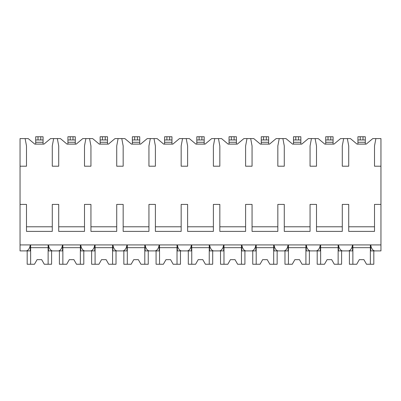 <?xml version="1.0" encoding="UTF-8"?>
<svg xmlns="http://www.w3.org/2000/svg" width="401" height="401" viewBox="0 0 401 401"><rect width="100%" height="100%" fill="white"/><g stroke="black" fill="none" stroke-linecap="round" stroke-linejoin="round"><path stroke-width="0.6" d="M20.05 166.204L26.496 166.204L26.496 145.949L25.113 138.586L20.05 138.586L20.05 250.906L26.346 250.906C28.391 250.334 29.709 248.339 30.296 244.921L30.296 250.906L25.113 250.906M20.05 204.415L26.496 204.415L26.496 231.387L52.275 231.387L52.275 204.415L58.716 204.415L58.716 231.387L84.496 231.387L84.496 204.415L90.942 204.415L90.942 231.387L116.721 231.387L116.721 204.415L123.162 204.415L123.162 231.387L148.941 231.387L148.941 204.415L155.387 204.415L155.387 231.387L181.167 231.387L181.167 204.415L187.613 204.415L187.613 231.387L213.387 231.387L213.387 204.415L219.833 204.415L219.833 231.387L245.612 231.387L245.612 204.415L252.059 204.415L252.059 231.387L277.838 231.387L277.838 204.415L284.279 204.415L284.279 231.387L310.058 231.387L310.058 204.415L316.504 204.415L316.504 231.387L342.284 231.387L342.284 204.415L348.725 204.415L348.725 231.387L374.504 231.387L374.504 204.415L380.95 204.415L380.95 250.906L374.654 250.906C372.609 250.334 371.291 248.339 370.704 244.921L370.704 250.906L375.887 250.906M25.113 138.586L28.2 138.586L34.782 144.109L43.99 144.109L50.571 138.586L60.421 138.586L67.002 144.109L76.21 144.109L82.791 138.586L92.646 138.586L99.227 144.109L108.435 144.109L115.017 138.586L124.866 138.586L131.448 144.109L140.656 144.109L147.237 138.586L157.092 138.586L163.673 144.109L172.881 144.109L179.463 138.586L189.312 138.586L195.899 144.109L205.101 144.109L211.688 138.586L221.537 138.586L228.119 144.109L237.327 144.109L243.908 138.586L253.763 138.586L260.344 144.109L269.552 144.109L276.134 138.586L285.983 138.586L292.565 144.109L301.773 144.109L308.354 138.586L318.209 138.586L324.79 144.109L333.998 144.109L340.579 138.586L350.429 138.586L357.01 144.109L366.218 144.109L372.8 138.586L375.887 138.586L374.504 145.949L374.504 166.204L380.95 166.204L380.95 204.415M20.05 244.921L380.95 244.921M52.275 226.786L26.496 226.786M374.504 226.786L348.725 226.786M342.284 226.786L316.504 226.786M310.058 226.786L284.279 226.786M277.838 226.786L252.059 226.786M245.612 226.786L219.833 226.786M213.387 226.786L187.613 226.786M181.167 226.786L155.387 226.786M148.941 226.786L123.162 226.786M116.721 226.786L90.942 226.786M84.496 226.786L58.716 226.786M375.887 138.586L380.95 138.586L380.95 166.204M365.301 139.964L357.933 139.964L357.933 136.746L365.301 136.746L365.301 144.109M357.933 144.109L357.933 139.964M343.662 138.586L342.284 145.949L342.284 166.204L348.725 166.204L348.725 145.949L347.346 138.586M311.442 138.586L310.058 145.949L310.058 166.204L316.504 166.204L316.504 145.949L315.121 138.586M279.216 138.586L277.838 145.949L277.838 166.204L284.279 166.204L284.279 145.949L282.9 138.586M246.996 138.586L245.612 145.949L245.612 166.204L252.059 166.204L252.059 145.949L250.675 138.586M214.771 138.586L213.387 145.949L213.387 166.204L219.833 166.204L219.833 145.949L218.455 138.586M182.545 138.586L181.167 145.949L181.167 166.204L187.613 166.204L187.613 145.949L186.229 138.586M150.325 138.586L148.941 145.949L148.941 166.204L155.387 166.204L155.387 145.949L154.004 138.586M118.1 138.586L116.721 145.949L116.721 166.204L123.162 166.204L123.162 145.949L121.784 138.586M85.879 138.586L84.496 145.949L84.496 166.204L90.942 166.204L90.942 145.949L89.558 138.586M53.654 138.586L52.275 145.949L52.275 166.204L58.716 166.204L58.716 145.949L57.338 138.586M347.346 250.906L352.529 250.906L352.529 244.921C351.943 248.339 350.624 250.334 348.574 250.906L342.434 250.906C340.384 250.334 339.066 248.339 338.479 244.921L338.479 250.906L343.662 250.906M315.121 250.906L320.304 250.906L320.304 244.921C319.717 248.339 318.399 250.334 316.354 250.906L310.209 250.906C308.163 250.334 306.845 248.339 306.259 244.921L306.259 250.906L311.442 250.906M282.9 250.906L288.083 250.906L288.083 244.921C287.492 248.339 286.179 250.334 284.129 250.906L277.988 250.906C275.938 250.334 274.62 248.339 274.033 244.921L274.033 250.906L279.216 250.906M250.675 250.906L255.858 250.906L255.858 244.921C255.272 248.339 253.953 250.334 251.908 250.906L245.763 250.906C243.718 250.334 242.399 248.339 241.808 244.921L241.808 250.906L246.996 250.906M218.455 250.906L223.638 250.906L223.638 244.921C223.046 248.339 221.728 250.334 219.683 250.906L213.538 250.906C211.492 250.334 210.174 248.339 209.588 244.921L209.588 250.906L214.771 250.906M186.229 250.906L191.412 250.906L191.412 244.921C190.826 248.339 189.508 250.334 187.462 250.906L181.317 250.906C179.272 250.334 177.954 248.339 177.362 244.921L177.362 250.906L182.545 250.906M154.004 250.906L159.192 250.906L159.192 244.921C158.601 248.339 157.282 250.334 155.237 250.906L149.092 250.906C147.047 250.334 145.728 248.339 145.142 244.921L145.142 250.906L150.325 250.906M121.784 250.906L126.967 250.906L126.967 244.921C126.38 248.339 125.062 250.334 123.012 250.906L116.871 250.906C114.821 250.334 113.503 248.339 112.917 244.921L112.917 250.906L118.1 250.906M89.558 250.906L94.741 250.906L94.741 244.921C94.155 248.339 92.837 250.334 90.791 250.906L84.646 250.906C82.601 250.334 81.283 248.339 80.696 244.921L80.696 250.906L85.879 250.906M57.338 250.906L62.521 250.906L62.521 244.921C61.929 248.339 60.616 250.334 58.566 250.906L52.426 250.906C50.376 250.334 49.057 248.339 48.471 244.921L48.471 250.906L53.654 250.906M338.138 244.921L338.138 264.254L341.592 264.254L341.592 250.906M320.645 244.921L320.645 264.254L317.196 264.254L317.196 250.906M320.645 264.254L324.489 264.254L327.091 259.653L331.692 259.653L334.299 264.254L338.138 264.254M338.138 247.683L320.645 247.683M327.091 259.653L331.692 259.653M305.918 244.921L305.918 264.254L309.366 264.254L309.366 250.906M288.424 244.921L288.424 264.254L284.971 264.254L284.971 250.906M288.424 264.254L292.264 264.254L294.87 259.653L299.472 259.653L302.073 264.254L305.918 264.254M305.918 247.683L288.424 247.683M294.87 259.653L299.472 259.653M273.693 244.921L273.693 264.254L277.146 264.254L277.146 250.906M256.199 244.921L256.199 264.254L252.745 264.254L252.745 250.906M256.199 264.254L260.038 264.254L262.645 259.653L267.246 259.653L269.853 264.254L273.693 264.254M273.693 247.683L256.199 247.683M262.645 259.653L267.246 259.653M241.467 244.921L241.467 264.254L244.921 264.254L244.921 250.906M223.979 244.921L223.979 264.254L220.525 264.254L220.525 250.906M223.979 264.254L227.818 264.254L230.42 259.653L235.026 259.653L237.628 264.254L241.467 264.254M241.467 247.683L223.979 247.683M230.42 259.653L235.026 259.653M209.247 244.921L209.247 264.254L212.7 264.254L212.7 250.906M191.753 244.921L191.753 264.254L188.3 264.254L188.3 250.906M191.753 264.254L195.593 264.254L198.199 259.653L202.801 259.653L205.407 264.254L209.247 264.254M209.247 247.683L191.753 247.683M198.199 259.653L202.801 259.653M177.021 244.921L177.021 264.254L180.475 264.254L180.475 250.906M159.533 244.921L159.533 264.254L156.079 264.254L156.079 250.906M159.533 264.254L163.372 264.254L165.974 259.653L170.58 259.653L173.182 264.254L177.021 264.254M177.021 247.683L159.533 247.683M165.974 259.653L170.58 259.653M144.801 244.921L144.801 264.254L148.255 264.254L148.255 250.906M127.307 244.921L127.307 264.254L123.854 264.254L123.854 250.906M127.307 264.254L131.147 264.254L133.754 259.653L138.355 259.653L140.962 264.254L144.801 264.254M144.801 247.683L127.307 247.683M133.754 259.653L138.355 259.653M112.576 244.921L112.576 264.254L116.029 264.254L116.029 250.906M95.082 244.921L95.082 264.254L91.634 264.254L91.634 250.906M95.082 264.254L98.927 264.254L101.528 259.653L106.13 259.653L108.736 264.254L112.576 264.254M112.576 247.683L95.082 247.683M101.528 259.653L106.13 259.653M80.355 244.921L80.355 264.254L83.804 264.254L83.804 250.906M62.862 244.921L62.862 264.254L59.408 264.254L59.408 250.906M62.862 264.254L66.701 264.254L69.308 259.653L73.909 259.653L76.511 264.254L80.355 264.254M80.355 247.683L62.862 247.683M69.308 259.653L73.909 259.653M48.13 244.921L48.13 264.254L51.584 264.254L51.584 250.906M30.636 244.921L30.636 264.254L27.183 264.254L27.183 250.906M30.636 264.254L34.476 264.254L37.082 259.653L41.684 259.653L44.29 264.254L48.13 264.254M48.13 247.683L30.636 247.683M37.082 259.653L41.684 259.653M370.364 244.921L370.364 264.254L373.817 264.254L373.817 250.906M352.87 244.921L352.87 264.254L349.416 264.254L349.416 250.906M352.87 264.254L356.71 264.254L359.316 259.653L363.918 259.653L366.524 264.254L370.364 264.254M370.364 247.683L352.87 247.683M359.316 259.653L363.918 259.653M333.076 139.964L325.712 139.964L325.712 136.746L333.076 136.746L333.076 144.109M325.712 144.109L325.712 139.964M300.85 139.964L293.487 139.964L293.487 136.746L300.85 136.746L300.85 144.109M293.487 144.109L293.487 139.964M268.63 139.964L261.262 139.964L261.262 136.746L268.63 136.746L268.63 144.109M261.262 144.109L261.262 139.964M236.405 139.964L229.041 139.964L229.041 136.746L236.405 136.746L236.405 144.109M229.041 144.109L229.041 139.964M204.184 139.964L196.816 139.964L196.816 136.746L204.184 136.746L204.184 144.109M196.816 144.109L196.816 139.964M171.959 139.964L164.595 139.964L164.595 136.746L171.959 136.746L171.959 144.109M164.595 144.109L164.595 139.964M139.738 139.964L132.37 139.964L132.37 136.746L139.738 136.746L139.738 144.109M132.37 144.109L132.37 139.964M107.513 139.964L100.15 139.964L100.15 136.746L107.513 136.746L107.513 144.109M100.15 144.109L100.15 139.964M75.288 139.964L67.924 139.964L67.924 136.746L75.288 136.746L75.288 144.109M67.924 144.109L67.924 139.964M43.067 139.964L35.699 139.964L35.699 136.746L43.067 136.746L43.067 144.109M35.699 144.109L35.699 139.964M362.995 136.746L362.995 139.964M360.233 136.746L360.233 139.964M357.933 142.27L365.301 142.27M330.775 136.746L330.775 139.964M328.013 136.746L328.013 139.964M325.712 142.27L333.076 142.27M298.55 136.746L298.55 139.964M295.788 136.746L295.788 139.964M293.487 142.27L300.85 142.27M266.329 136.746L266.329 139.964M263.567 136.746L263.567 139.964M261.262 142.27L268.63 142.27M234.104 136.746L234.104 139.964M231.342 136.746L231.342 139.964M229.041 142.27L236.405 142.27M201.883 136.746L201.883 139.964M199.117 136.746L199.117 139.964M196.816 142.27L204.184 142.27M169.658 136.746L169.658 139.964M166.896 136.746L166.896 139.964M164.595 142.27L171.959 142.27M137.433 136.746L137.433 139.964M134.671 136.746L134.671 139.964M132.37 142.27L139.738 142.27M105.212 136.746L105.212 139.964M102.45 136.746L102.45 139.964M100.15 142.27L107.513 142.27M72.987 136.746L72.987 139.964M70.225 136.746L70.225 139.964M67.924 142.27L75.288 142.27M40.767 136.746L40.767 139.964M38.005 136.746L38.005 139.964M35.699 142.27L43.067 142.27"/></g></svg>
